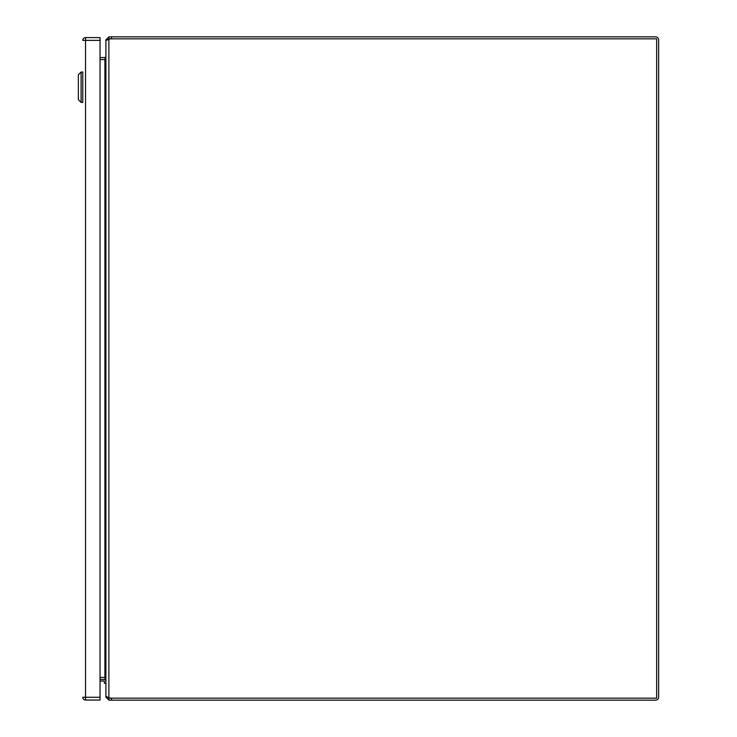 <?xml version="1.0" encoding="UTF-8"?>
<svg xmlns="http://www.w3.org/2000/svg" width="737" height="737" viewBox="0 0 737 737"><rect width="100%" height="100%" fill="white"/><g stroke="black" fill="none" stroke-linecap="round" stroke-linejoin="round"><path stroke-width="1.11" d="M105.907 683.236L104.332 683.236L104.332 681.578A0.58 0.58 0 0 0 103.742 680.997L100.048 680.997M105.907 681.578A2.156 2.156 0 0 0 103.742 679.422M108.892 697.736L108.892 39.264A8.623 8.623 0 0 1 111.563 38.84L656.658 38.84L656.658 698.16L111.563 698.16A8.623 8.623 0 0 1 108.883 697.736L105.907 696.419L105.907 40.581L108.293 39.374M100.048 59.568L105.225 59.568L105.907 57.532L105.898 679.468L105.225 677.432L100.048 677.432M655.663 38.84L111.517 38.84L111.517 36.85L655.663 36.85A2.985 2.985 0 0 1 658.648 39.835L658.648 697.165A2.985 2.985 0 0 1 655.663 700.15L111.517 700.15L111.517 698.16L655.663 698.16M111.517 700.15L108.892 700.15L108.892 698.16L111.517 698.16M111.517 38.84L108.892 38.84L108.892 36.85L111.517 36.85M108.883 698.16L107.897 697.165M107.897 39.835L108.883 38.84M106.662 39.835L105.907 39.835L108.883 36.85M108.883 700.15L105.907 697.165L106.662 697.165M105.907 39.835L105.907 56.583L104.976 57.578A0.995 0.995 0 0 1 104.912 57.578L100.048 57.578M100.048 679.422L104.912 679.422A0.995 0.995 0 0 1 104.976 679.422L105.907 680.417L105.907 697.165M104.912 677.432A2.985 2.985 0 0 1 105.105 677.441L104.976 679.422M104.976 57.578L105.105 59.559A2.985 2.985 0 0 1 104.912 59.568L104.903 677.432M78.352 99.67L81.107 102.434L81.107 72.033L78.352 74.796L78.352 99.67L81.107 102.434L82.765 102.434L82.765 72.033L81.107 72.033L78.352 74.796M103.742 680.997A0.58 0.58 0 0 1 104.332 681.578A0.58 0.58 0 0 0 103.742 680.997M82.765 102.434L82.765 72.033M100.048 697.276L100.048 700.039L85.538 700.039A2.764 2.764 0 0 1 82.774 697.276L100.048 697.276L100.048 40.36L85.538 40.36L85.538 700.039M85.538 37.596L100.048 37.596L85.538 37.596A2.764 2.764 0 0 0 82.774 40.36A2.764 2.764 0 0 1 85.538 37.596L85.538 40.36L82.774 40.36A2.764 2.764 0 0 1 85.538 37.596M100.048 37.596L100.048 40.36"/></g></svg>
